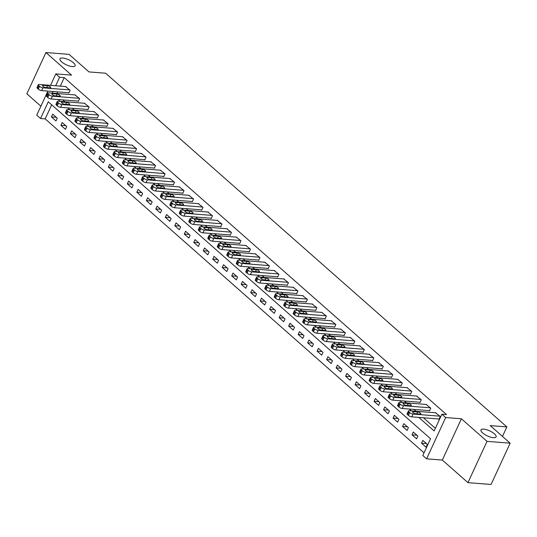 <?xml version="1.0" encoding="UTF-8"?>
<svg xmlns="http://www.w3.org/2000/svg" width="537" height="537" viewBox="0 0 537 537"><rect width="100%" height="100%" fill="white"/><g stroke="black" fill="none" stroke-linecap="round" stroke-linejoin="round"><path stroke-width="0.81" d="M72.408 66.601A8.337 2.772 -155.2 0 1 63.755 63.413A8.337 2.772 -155.2 0 1 59.976 58.815A8.337 2.772 -155.2 0 1 62.688 58.03A8.337 2.772 -155.2 0 1 71.34 61.218A8.337 2.772 -155.2 0 1 75.12 65.816A8.337 2.772 -155.2 0 1 72.408 66.601M493.389 437.682A8.337 2.772 -155.2 0 1 484.736 434.5A8.337 2.772 -155.2 0 1 480.957 429.902A8.337 2.772 -155.2 0 1 483.669 429.117A8.337 2.772 -155.2 0 1 492.322 432.305A8.337 2.772 -155.2 0 1 496.094 436.896A8.337 2.772 -155.2 0 1 493.389 437.682M51.68 104.789L45.168 118.885L40.544 118.523L36.744 115.18L47.867 91.102M502.484 436.42L506.874 426.915L105.635 73.227L88.981 71.924L69.051 54.358L45.927 52.539L26.85 93.821L40.893 106.205M506.874 426.915L490.221 425.606L510.15 443.179L491.073 484.461L467.949 482.642L487.025 441.36L461.397 418.773L445.67 417.544L426.6 458.826L422.8 455.477L430.533 438.742L48.276 101.788L40.544 118.523M461.397 418.773L442.327 460.055L467.949 482.642M442.327 460.055L426.6 458.826M45.168 118.885L424.022 452.839M510.15 443.179L487.025 441.36M427.371 444.408L422.814 440.387L421.525 443.179L426.083 447.193L427.371 444.408M417.88 436.037L413.322 432.023L412.033 434.816L416.591 438.83L417.88 436.037M408.388 427.674L403.831 423.659L402.542 426.452L407.1 430.466L408.388 427.674M398.897 419.31L394.346 415.296L393.057 418.081L397.608 422.102L398.897 419.31M389.406 410.946L384.854 406.932L383.566 409.718L388.117 413.732L389.406 410.946M379.921 402.582L375.363 398.561L374.074 401.354L378.632 405.368L379.921 402.582M370.429 394.212L365.872 390.198L364.583 392.99L369.141 397.004L370.429 394.212M360.938 385.848L356.38 381.834L355.091 384.62L359.649 388.64L360.938 385.848M351.446 377.484L346.895 373.47L345.606 376.256L350.158 380.27L351.446 377.484M341.955 369.12L337.404 365.1L336.115 367.892L340.666 371.906L341.955 369.12M332.47 360.75L327.912 356.736L326.624 359.528L331.181 363.542L332.47 360.75M322.979 352.386L318.421 348.372L317.132 351.158L321.69 355.179L322.979 352.386M313.487 344.022L308.929 340.008L307.641 342.794L312.198 346.808L313.487 344.022M303.996 335.659L299.445 331.638L298.156 334.43L302.707 338.444L303.996 335.659M294.511 327.288L289.953 323.274L288.664 326.066L293.222 330.08L294.511 327.288M285.019 318.924L280.462 314.91L279.173 317.703L283.731 321.717L285.019 318.924M275.528 310.561L270.97 306.546L269.681 309.332L274.239 313.353L275.528 310.561M266.037 302.197L261.485 298.183L260.197 300.968L264.748 304.982L266.037 302.197M256.545 293.833L251.994 289.812L250.705 292.605L255.256 296.619L256.545 293.833M247.06 285.462L242.502 281.448L241.214 284.241L245.771 288.255L247.06 285.462M237.569 277.099L233.011 273.085L231.722 275.87L236.28 279.891L237.569 277.099M228.077 268.735L223.52 264.721L222.231 267.507L226.789 271.521L228.077 268.735M218.586 260.371L214.035 256.35L212.746 259.143L217.297 263.157L218.586 260.371M209.094 252.001L204.543 247.987L203.255 250.779L207.806 254.793L209.094 252.001M199.61 243.637L195.052 239.623L193.763 242.409L198.321 246.429L199.61 243.637M190.118 235.273L185.56 231.259L184.272 234.045L188.829 238.059L190.118 235.273M180.627 226.909L176.069 222.889L174.78 225.681L179.338 229.695L180.627 226.909M171.135 218.539L166.584 214.525L165.295 217.317L169.846 221.331L171.135 218.539M161.65 210.175L157.093 206.161L155.804 208.953L160.355 212.967L161.65 210.175M152.159 201.811L147.601 197.797L146.312 200.583L150.87 204.604L152.159 201.811M142.667 193.448L138.11 189.433L136.821 192.219L141.379 196.233L142.667 193.448M133.176 185.084L128.625 181.063L127.336 183.855L131.887 187.869L133.176 185.084M123.685 176.713L119.133 172.699L117.845 175.492L122.396 179.506L123.685 176.713M114.2 168.35L109.642 164.335L108.353 167.121L112.911 171.142L114.2 168.35M104.708 159.986L100.15 155.972L98.862 158.757L103.419 162.771L104.708 159.986M95.217 151.622L90.659 147.601L89.37 150.394L93.928 154.408L95.217 151.622M85.725 143.251L81.174 139.237L79.885 142.03L84.437 146.044L85.725 143.251M76.234 134.888L71.683 130.874L70.394 133.659L74.945 137.68L76.234 134.888M66.749 126.524L62.191 122.51L60.903 125.296L65.46 129.31L66.749 126.524M57.258 118.16L52.7 114.139L51.411 116.932L55.969 120.946L57.258 118.16M418.806 417.417L434.144 430.929L441.877 414.195L446.502 414.557L64.245 77.603L60.298 86.142M57.654 91.867L56.902 93.492M62.816 99.895L64.91 101.741M72.3 108.259L74.395 110.105M81.792 116.623L83.886 118.476M91.283 124.993L93.378 126.839M100.775 133.357L102.869 135.203M110.266 141.721L112.361 143.567M119.751 150.085L121.845 151.931M129.242 158.455L131.337 160.301M138.734 166.819L140.828 168.665M148.225 175.183L150.32 177.029M157.717 183.547L159.811 185.393M167.202 191.917L169.296 193.763M176.693 200.281L178.787 202.127M186.185 208.645L188.279 210.491M195.676 217.008L197.77 218.854M205.161 225.379L207.255 227.225M214.652 233.743L216.747 235.589M224.144 242.106L226.238 243.952M233.635 250.47L235.73 252.316M243.127 258.834L245.221 260.68M252.612 267.204L254.706 269.05M262.103 275.568L264.197 277.414M271.594 283.932L273.689 285.778M281.086 292.296L283.18 294.142M290.577 300.666L292.672 302.512M300.062 309.03L302.156 310.876M309.554 317.394L311.648 319.24M319.045 325.758L321.139 327.604M328.537 334.128L330.631 335.974M338.021 342.492L340.116 344.338M347.513 350.856L349.607 352.702M357.004 359.219L359.099 361.065M366.496 367.583L368.59 369.429M375.987 375.954L378.082 377.8M385.472 384.317L387.566 386.163M394.964 392.681L397.058 394.527M404.455 401.045L406.549 402.891M413.946 409.416L416.041 411.261M423.438 417.779L435.359 428.291M438.588 418.967L438.971 419.303L440.259 416.511L435.567 412.792M429.097 410.604L429.479 410.939L430.768 408.147L426.076 404.428M419.605 402.233L419.988 402.569L421.276 399.783L416.584 396.058M410.12 393.869L410.496 394.205L411.785 391.419L407.093 387.694M400.629 385.506L401.005 385.841L402.294 383.049L397.608 379.33M391.137 377.142L391.52 377.477L392.809 374.685L388.117 370.966M381.646 368.778L382.029 369.107L383.317 366.321L378.625 362.596M372.161 360.408L372.537 360.743L373.826 357.957L369.134 354.232M362.67 352.044L363.046 352.379L364.334 349.587L359.642 345.868M353.178 343.68L353.561 344.016L354.85 341.223L350.158 337.505M343.687 335.316L344.069 335.645L345.358 332.859L340.666 329.141M334.195 326.946L334.578 327.281L335.867 324.496L331.175 320.77M324.71 318.582L325.086 318.918L326.375 316.125L321.683 312.406M315.219 310.218L315.595 310.554L316.884 307.761L312.198 304.043M305.728 301.854L306.11 302.19L307.399 299.398L302.707 295.679M296.236 293.484L296.619 293.82L297.907 291.034L293.215 287.308M286.745 285.12L287.127 285.456L288.416 282.67L283.724 278.945M277.26 276.756L277.636 277.092L278.925 274.3L274.232 270.581M267.768 268.393L268.144 268.728L269.433 265.936L264.748 262.217M258.277 260.029L258.659 260.358L259.948 257.572L255.256 253.847M248.785 251.658L249.168 251.994L250.457 249.208L245.765 245.483M239.301 243.295L239.677 243.63L240.965 240.838L236.273 237.119M229.809 234.931L230.185 235.266L231.474 232.474L226.782 228.755M220.318 226.567L220.7 226.896L221.989 224.11L217.297 220.392M210.826 218.197L211.209 218.532L212.498 215.746L207.806 212.021M201.335 209.833L201.717 210.168L203.006 207.376L198.314 203.657M191.85 201.469L192.226 201.805L193.515 199.012L188.823 195.293M182.358 193.105L182.734 193.441L184.023 190.648L179.338 186.93M172.867 184.735L173.25 185.07L174.538 182.285L169.846 178.559M163.376 176.371L163.758 176.707L165.047 173.921L160.355 170.195M153.884 168.007L154.267 168.343L155.555 165.55L150.863 161.832M144.399 159.643L144.775 159.979L146.064 157.187L141.372 153.468M134.908 151.28L135.284 151.609L136.573 148.823L131.887 145.097M125.416 142.909L125.799 143.245L127.088 140.459L122.396 136.734M115.925 134.545L116.307 134.881L117.596 132.089L112.904 128.37M106.44 126.182L106.816 126.517L108.105 123.725L103.413 120.006M96.949 117.818L97.325 118.147L98.613 115.361L93.921 111.642M87.457 109.447L87.84 109.783L89.129 106.997L84.437 103.272M77.966 101.084L78.348 101.419L79.637 98.627L74.945 94.908M68.474 92.72L68.857 93.055L70.146 90.263L65.454 86.544M50.518 85.37L55.821 73.891L71.549 75.126L45.927 52.539M55.821 73.891L59.62 77.241L55.673 85.779M64.245 77.603L59.62 77.241M441.877 414.195L445.67 417.544M58.191 99.533L60.285 101.379M67.675 107.897L69.77 109.743M77.167 116.26L79.261 118.113M86.658 124.631L88.753 126.477M96.15 132.995L98.244 134.841M105.635 141.359L107.736 143.204M115.126 149.722L117.22 151.568M124.618 158.093L126.712 159.939M134.109 166.457L136.203 168.303M143.601 174.82L145.695 176.666M153.085 183.184L155.18 185.03M162.577 191.555L164.671 193.401M172.068 199.918L174.163 201.764M181.56 208.282L183.654 210.128M191.051 216.646L193.145 218.492M200.536 225.01L202.63 226.862M210.027 233.38L212.122 235.226M219.519 241.744L221.613 243.59M229.01 250.108L231.105 251.954M238.495 258.472L240.596 260.317M247.987 266.842L250.081 268.688M257.478 275.206L259.572 277.052M266.97 283.57L269.064 285.416M276.461 291.933L278.555 293.779M285.946 300.304L288.04 302.15M295.437 308.668L297.532 310.514M304.929 317.031L307.023 318.877M314.42 325.395L316.515 327.241M323.912 333.759L326.006 335.612M333.396 342.129L335.491 343.975M342.888 350.493L344.982 352.339M352.379 358.857L354.474 360.703M361.871 367.221L363.965 369.067M371.356 375.591L373.457 377.437M380.847 383.955L382.941 385.801M390.339 392.319L392.433 394.165M399.83 400.683L401.924 402.528M409.322 409.053L411.416 410.899M53.022 91.505L52.277 93.129M426.412 443.562L421.525 443.179M56.298 117.314L51.411 116.932M65.789 125.678L60.903 125.296M75.281 134.049L70.394 133.659M84.772 142.412L79.885 142.03M94.264 150.776L89.37 150.394M103.748 159.14L98.862 158.757M113.24 167.51L108.353 167.121M122.731 175.874L117.845 175.492M132.223 184.238L127.336 183.855M141.714 192.602L136.821 192.219M151.199 200.966L146.312 200.583M160.691 209.336L155.804 208.953M170.182 217.7L165.295 217.317M179.673 226.064L174.78 225.681M189.158 234.427L184.272 234.045M198.65 242.798L193.763 242.409M208.141 251.162L203.255 250.779M217.633 259.525L212.746 259.143M227.124 267.889L222.231 267.507M236.609 276.26L231.722 275.87M246.1 284.623L241.214 284.241M255.592 292.987L250.705 292.605M265.083 301.351L260.197 300.968M274.575 309.715L269.681 309.332M284.06 318.085L279.173 317.703M293.551 326.449L288.664 326.066M303.043 334.813L298.156 334.43M312.534 343.177L307.641 342.794M322.019 351.547L317.132 351.158M331.51 359.911L326.624 359.528M341.002 368.275L336.115 367.892M350.493 376.638L345.606 376.256M359.985 385.009L355.091 384.62M369.469 393.373L364.583 392.99M378.961 401.736L374.074 401.354M388.452 410.1L383.566 409.718M397.944 418.464L393.057 418.081M407.435 426.834L402.542 426.452M416.92 435.198L412.033 434.816M439.877 416.175L413.047 414.074A2.604 0.866 24.8 0 1 409.677 412.591L408.919 411.919A2.604 0.866 24.8 0 1 408.409 410.973A2.604 0.866 24.8 0 1 409.254 410.724L436.084 412.832M408.409 410.973L407.12 413.758A2.604 0.866 -155.2 0 0 407.63 414.712L408.388 415.376A2.604 0.866 -155.2 0 0 411.758 416.86L439.105 419.008M415.698 413.732A2.088 0.691 -155.2 0 1 413.53 412.933A2.088 0.691 -155.2 0 1 412.591 411.785A2.088 0.691 -155.2 0 1 413.268 411.59L417.705 411.939A2.088 0.691 -155.2 0 1 419.867 412.738A2.088 0.691 -155.2 0 1 420.813 413.886A2.088 0.691 -155.2 0 1 420.135 414.081L415.698 413.732M430.385 407.811L403.562 405.71A2.604 0.866 24.8 0 1 400.193 404.227L399.434 403.556A2.604 0.866 24.8 0 1 398.917 402.609A2.604 0.866 24.8 0 1 399.763 402.361L426.593 404.468M398.917 402.609L397.628 405.395A2.604 0.866 -155.2 0 0 398.145 406.341L398.904 407.012A2.604 0.866 -155.2 0 0 402.267 408.496L429.613 410.644M406.207 405.368A2.088 0.691 -155.2 0 1 404.046 404.569A2.088 0.691 -155.2 0 1 403.099 403.421A2.088 0.691 -155.2 0 1 403.777 403.227L408.214 403.576A2.088 0.691 -155.2 0 1 410.382 404.368A2.088 0.691 -155.2 0 1 411.322 405.516A2.088 0.691 -155.2 0 1 410.644 405.717L406.207 405.368M420.894 399.447L394.071 397.34A2.604 0.866 24.8 0 1 390.701 395.856L389.943 395.192A2.604 0.866 24.8 0 1 389.426 394.239A2.604 0.866 24.8 0 1 390.271 393.997L417.101 396.098M389.426 394.239L388.137 397.031A2.604 0.866 -155.2 0 0 388.654 397.977L389.412 398.649A2.604 0.866 -155.2 0 0 392.782 400.132L420.122 402.273M396.715 397.004A2.088 0.691 -155.2 0 1 394.554 396.205A2.088 0.691 -155.2 0 1 393.608 395.057A2.088 0.691 -155.2 0 1 394.286 394.863L398.729 395.205A2.088 0.691 -155.2 0 1 400.891 396.004A2.088 0.691 -155.2 0 1 401.837 397.152A2.088 0.691 -155.2 0 1 401.159 397.346L396.715 397.004M411.409 391.084L384.579 388.976A2.604 0.866 24.8 0 1 381.21 387.492L380.451 386.821A2.604 0.866 24.8 0 1 379.934 385.875A2.604 0.866 24.8 0 1 380.78 385.633L407.61 387.734M379.934 385.875L378.645 388.667A2.604 0.866 -155.2 0 0 379.162 389.614L379.921 390.285A2.604 0.866 -155.2 0 0 383.29 391.768L410.63 393.91M387.224 388.634A2.088 0.691 -155.2 0 1 385.063 387.842A2.088 0.691 -155.2 0 1 384.116 386.694A2.088 0.691 -155.2 0 1 384.794 386.492L389.238 386.841A2.088 0.691 -155.2 0 1 391.399 387.64A2.088 0.691 -155.2 0 1 392.346 388.788A2.088 0.691 -155.2 0 1 391.668 388.983L387.224 388.634M401.918 382.713L375.088 380.612A2.604 0.866 24.8 0 1 371.718 379.129L370.96 378.457A2.604 0.866 24.8 0 1 370.443 377.511A2.604 0.866 24.8 0 1 371.295 377.263L398.118 379.37M370.443 377.511L369.154 380.303A2.604 0.866 -155.2 0 0 369.671 381.25L370.429 381.914A2.604 0.866 -155.2 0 0 373.799 383.398L401.146 385.546M377.739 380.27A2.088 0.691 -155.2 0 1 375.571 379.471A2.088 0.691 -155.2 0 1 374.631 378.323A2.088 0.691 -155.2 0 1 375.309 378.129L379.746 378.478A2.088 0.691 -155.2 0 1 381.908 379.276A2.088 0.691 -155.2 0 1 382.854 380.424A2.088 0.691 -155.2 0 1 382.176 380.619L377.739 380.27M392.426 374.349L365.596 372.248A2.604 0.866 24.8 0 1 362.233 370.765L361.468 370.094A2.604 0.866 24.8 0 1 360.958 369.147A2.604 0.866 24.8 0 1 361.804 368.899L388.634 371.007M360.958 369.147L359.669 371.933A2.604 0.866 -155.2 0 0 360.179 372.886L360.945 373.551A2.604 0.866 -155.2 0 0 364.308 375.034L391.654 377.182M368.248 371.906A2.088 0.691 -155.2 0 1 366.086 371.107A2.088 0.691 -155.2 0 1 365.14 369.959A2.088 0.691 -155.2 0 1 365.818 369.765L370.255 370.114A2.088 0.691 -155.2 0 1 372.423 370.906A2.088 0.691 -155.2 0 1 373.363 372.06A2.088 0.691 -155.2 0 1 372.685 372.255L368.248 371.906M382.935 365.986L356.112 363.878A2.604 0.866 24.8 0 1 352.742 362.394L351.983 361.73A2.604 0.866 24.8 0 1 351.466 360.777A2.604 0.866 24.8 0 1 352.312 360.535L379.142 362.636M351.466 360.777L350.178 363.569A2.604 0.866 -155.2 0 0 350.695 364.516L351.453 365.187A2.604 0.866 -155.2 0 0 354.823 366.67L382.163 368.818M358.756 363.542A2.088 0.691 -155.2 0 1 356.595 362.743A2.088 0.691 -155.2 0 1 355.648 361.596A2.088 0.691 -155.2 0 1 356.326 361.401L360.77 361.75A2.088 0.691 -155.2 0 1 362.931 362.542A2.088 0.691 -155.2 0 1 363.871 363.69A2.088 0.691 -155.2 0 1 363.193 363.891L358.756 363.542M373.45 357.622L346.62 355.514A2.604 0.866 24.8 0 1 343.25 354.031L342.492 353.359A2.604 0.866 24.8 0 1 341.975 352.413A2.604 0.866 24.8 0 1 342.821 352.171L369.651 354.272M341.975 352.413L340.686 355.205A2.604 0.866 -155.2 0 0 341.203 356.152L341.962 356.823A2.604 0.866 -155.2 0 0 345.331 358.307L372.671 360.448M349.265 355.172A2.088 0.691 -155.2 0 1 347.103 354.38A2.088 0.691 -155.2 0 1 346.157 353.232A2.088 0.691 -155.2 0 1 346.835 353.031L351.279 353.38A2.088 0.691 -155.2 0 1 353.44 354.178A2.088 0.691 -155.2 0 1 354.386 355.326A2.088 0.691 -155.2 0 1 353.708 355.521L349.265 355.172M363.958 349.258L337.129 347.15A2.604 0.866 24.8 0 1 333.759 345.667L333 344.996A2.604 0.866 24.8 0 1 332.484 344.049A2.604 0.866 24.8 0 1 333.329 343.801L360.159 345.909M332.484 344.049L331.195 346.842A2.604 0.866 -155.2 0 0 331.712 347.788L332.47 348.459A2.604 0.866 -155.2 0 0 335.84 349.943L363.187 352.084M339.773 346.808A2.088 0.691 -155.2 0 1 337.612 346.016A2.088 0.691 -155.2 0 1 336.665 344.861A2.088 0.691 -155.2 0 1 337.343 344.667L341.787 345.016A2.088 0.691 -155.2 0 1 343.948 345.815A2.088 0.691 -155.2 0 1 344.895 346.962A2.088 0.691 -155.2 0 1 344.217 347.157L339.773 346.808M354.467 340.888L327.637 338.787A2.604 0.866 24.8 0 1 324.267 337.303L323.509 336.632A2.604 0.866 24.8 0 1 322.992 335.685A2.604 0.866 24.8 0 1 323.845 335.437L350.668 337.545M322.992 335.685L321.703 338.471A2.604 0.866 -155.2 0 0 322.22 339.424L322.979 340.089A2.604 0.866 -155.2 0 0 326.348 341.572L353.695 343.72M330.289 338.444A2.088 0.691 -155.2 0 1 328.12 337.645A2.088 0.691 -155.2 0 1 327.181 336.498A2.088 0.691 -155.2 0 1 327.859 336.303L332.296 336.652A2.088 0.691 -155.2 0 1 334.457 337.444A2.088 0.691 -155.2 0 1 335.403 338.599A2.088 0.691 -155.2 0 1 334.726 338.793L330.289 338.444M344.976 332.524L318.146 330.423A2.604 0.866 24.8 0 1 314.783 328.939L314.017 328.268A2.604 0.866 24.8 0 1 313.507 327.322A2.604 0.866 24.8 0 1 314.353 327.073L341.183 329.181M313.507 327.322L312.219 330.107A2.604 0.866 -155.2 0 0 312.729 331.054L313.494 331.725A2.604 0.866 -155.2 0 0 316.857 333.209L344.204 335.357M320.797 330.08A2.088 0.691 -155.2 0 1 318.636 329.282A2.088 0.691 -155.2 0 1 317.689 328.134A2.088 0.691 -155.2 0 1 318.367 327.939L322.804 328.288A2.088 0.691 -155.2 0 1 324.972 329.08A2.088 0.691 -155.2 0 1 325.912 330.228A2.088 0.691 -155.2 0 1 325.234 330.43L320.797 330.08M335.484 324.16L308.661 322.052A2.604 0.866 24.8 0 1 305.291 320.569L304.533 319.904A2.604 0.866 24.8 0 1 304.016 318.951A2.604 0.866 24.8 0 1 304.862 318.709L331.691 320.811M304.016 318.951L302.727 321.744A2.604 0.866 -155.2 0 0 303.244 322.69L304.002 323.361A2.604 0.866 -155.2 0 0 307.372 324.845L334.712 326.986M311.306 321.71A2.088 0.691 -155.2 0 1 309.144 320.918A2.088 0.691 -155.2 0 1 308.198 319.77A2.088 0.691 -155.2 0 1 308.876 319.569L313.319 319.918A2.088 0.691 -155.2 0 1 315.481 320.717A2.088 0.691 -155.2 0 1 316.427 321.864A2.088 0.691 -155.2 0 1 315.749 322.059L311.306 321.71M325.999 315.796L299.169 313.689A2.604 0.866 24.8 0 1 295.8 312.205L295.041 311.534A2.604 0.866 24.8 0 1 294.524 310.587A2.604 0.866 24.8 0 1 295.37 310.346L322.2 312.447M294.524 310.587L293.236 313.38A2.604 0.866 -155.2 0 0 293.752 314.326L294.511 314.997A2.604 0.866 -155.2 0 0 297.881 316.481L325.221 318.622M301.814 313.346A2.088 0.691 -155.2 0 1 299.653 312.554A2.088 0.691 -155.2 0 1 298.706 311.4A2.088 0.691 -155.2 0 1 299.384 311.205L303.828 311.554A2.088 0.691 -155.2 0 1 305.989 312.353A2.088 0.691 -155.2 0 1 306.936 313.501A2.088 0.691 -155.2 0 1 306.258 313.695L301.814 313.346M316.508 307.426L289.678 305.325A2.604 0.866 24.8 0 1 286.308 303.841L285.55 303.17A2.604 0.866 24.8 0 1 285.033 302.224A2.604 0.866 24.8 0 1 285.885 301.975L312.709 304.083M285.033 302.224L283.744 305.009A2.604 0.866 -155.2 0 0 284.261 305.962L285.019 306.627A2.604 0.866 -155.2 0 0 288.389 308.11L315.736 310.258M292.323 304.982A2.088 0.691 -155.2 0 1 290.161 304.184A2.088 0.691 -155.2 0 1 289.221 303.036A2.088 0.691 -155.2 0 1 289.899 302.841L294.336 303.19A2.088 0.691 -155.2 0 1 296.498 303.989A2.088 0.691 -155.2 0 1 297.444 305.137A2.088 0.691 -155.2 0 1 296.766 305.331L292.323 304.982M307.016 299.062L280.186 296.961A2.604 0.866 24.8 0 1 276.817 295.478L276.058 294.806A2.604 0.866 24.8 0 1 275.548 293.86A2.604 0.866 24.8 0 1 276.394 293.611L303.224 295.719M275.548 293.86L274.259 296.646A2.604 0.866 -155.2 0 0 274.769 297.592L275.528 298.263A2.604 0.866 -155.2 0 0 278.898 299.747L306.244 301.895M282.838 296.619A2.088 0.691 -155.2 0 1 280.67 295.82A2.088 0.691 -155.2 0 1 279.73 294.672A2.088 0.691 -155.2 0 1 280.408 294.477L284.845 294.826A2.088 0.691 -155.2 0 1 287.006 295.618A2.088 0.691 -155.2 0 1 287.953 296.766A2.088 0.691 -155.2 0 1 287.275 296.968L282.838 296.619M297.525 290.698L270.702 288.591A2.604 0.866 24.8 0 1 267.332 287.107L266.574 286.443A2.604 0.866 24.8 0 1 266.057 285.489A2.604 0.866 24.8 0 1 266.902 285.248L293.732 287.349M266.057 285.489L264.768 288.282A2.604 0.866 -155.2 0 0 265.285 289.228L266.043 289.899A2.604 0.866 -155.2 0 0 269.406 291.383L296.753 293.524M273.346 288.255A2.088 0.691 -155.2 0 1 271.185 287.456A2.088 0.691 -155.2 0 1 270.239 286.308A2.088 0.691 -155.2 0 1 270.917 286.114L275.353 286.456A2.088 0.691 -155.2 0 1 277.522 287.255A2.088 0.691 -155.2 0 1 278.461 288.403A2.088 0.691 -155.2 0 1 277.783 288.597L273.346 288.255M288.033 282.334L261.21 280.227A2.604 0.866 24.8 0 1 257.841 278.743L257.082 278.072A2.604 0.866 24.8 0 1 256.565 277.126A2.604 0.866 24.8 0 1 257.411 276.884L284.241 278.985M256.565 277.126L255.276 279.918A2.604 0.866 -155.2 0 0 255.793 280.864L256.552 281.536A2.604 0.866 -155.2 0 0 259.921 283.019L287.261 285.16M263.855 279.884A2.088 0.691 -155.2 0 1 261.694 279.092A2.088 0.691 -155.2 0 1 260.747 277.944A2.088 0.691 -155.2 0 1 261.425 277.743L265.869 278.092A2.088 0.691 -155.2 0 1 268.03 278.891A2.088 0.691 -155.2 0 1 268.977 280.039A2.088 0.691 -155.2 0 1 268.299 280.233L263.855 279.884M278.549 273.964L251.719 271.863A2.604 0.866 24.8 0 1 248.349 270.38L247.591 269.708A2.604 0.866 24.8 0 1 247.074 268.762A2.604 0.866 24.8 0 1 247.919 268.513L274.749 270.621M247.074 268.762L245.785 271.554A2.604 0.866 -155.2 0 0 246.302 272.501L247.06 273.165A2.604 0.866 -155.2 0 0 250.43 274.649L277.77 276.797M254.363 271.521A2.088 0.691 -155.2 0 1 252.202 270.722A2.088 0.691 -155.2 0 1 251.256 269.574A2.088 0.691 -155.2 0 1 251.934 269.379L256.377 269.728A2.088 0.691 -155.2 0 1 258.539 270.527A2.088 0.691 -155.2 0 1 259.485 271.675A2.088 0.691 -155.2 0 1 258.807 271.87L254.363 271.521M269.057 265.6L242.227 263.499A2.604 0.866 24.8 0 1 238.858 262.016L238.099 261.344A2.604 0.866 24.8 0 1 237.582 260.398A2.604 0.866 24.8 0 1 238.435 260.15L265.258 262.257M237.582 260.398L236.293 263.184A2.604 0.866 -155.2 0 0 236.81 264.137L237.569 264.801A2.604 0.866 -155.2 0 0 240.938 266.285L268.285 268.433M244.879 263.157A2.088 0.691 -155.2 0 1 242.711 262.358A2.088 0.691 -155.2 0 1 241.771 261.21A2.088 0.691 -155.2 0 1 242.449 261.016L246.886 261.365A2.088 0.691 -155.2 0 1 249.047 262.157A2.088 0.691 -155.2 0 1 249.994 263.311A2.088 0.691 -155.2 0 1 249.316 263.506L244.879 263.157M259.566 257.236L232.736 255.129A2.604 0.866 24.8 0 1 229.373 253.645L228.608 252.981A2.604 0.866 24.8 0 1 228.097 252.028A2.604 0.866 24.8 0 1 228.943 251.786L255.773 253.887M228.097 252.028L226.809 254.82A2.604 0.866 -155.2 0 0 227.319 255.766L228.084 256.438A2.604 0.866 -155.2 0 0 231.447 257.921L258.794 260.069M235.387 254.793A2.088 0.691 -155.2 0 1 233.226 253.994A2.088 0.691 -155.2 0 1 232.279 252.846A2.088 0.691 -155.2 0 1 232.957 252.652L237.394 252.994A2.088 0.691 -155.2 0 1 239.562 253.793A2.088 0.691 -155.2 0 1 240.502 254.941A2.088 0.691 -155.2 0 1 239.824 255.142L235.387 254.793M250.074 248.873L223.251 246.765A2.604 0.866 24.8 0 1 219.881 245.281L219.123 244.61A2.604 0.866 24.8 0 1 218.606 243.664A2.604 0.866 24.8 0 1 219.452 243.422L246.282 245.523M218.606 243.664L217.317 246.456A2.604 0.866 -155.2 0 0 217.834 247.403L218.593 248.074A2.604 0.866 -155.2 0 0 221.962 249.557L249.302 251.699M225.896 246.423A2.088 0.691 -155.2 0 1 223.734 245.631A2.088 0.691 -155.2 0 1 222.788 244.483A2.088 0.691 -155.2 0 1 223.466 244.281L227.91 244.63A2.088 0.691 -155.2 0 1 230.071 245.429A2.088 0.691 -155.2 0 1 231.011 246.577A2.088 0.691 -155.2 0 1 230.333 246.772L225.896 246.423M240.589 240.509L213.76 238.401A2.604 0.866 24.8 0 1 210.39 236.918L209.631 236.246A2.604 0.866 24.8 0 1 209.115 235.3A2.604 0.866 24.8 0 1 209.96 235.052L236.79 237.159M209.115 235.3L207.826 238.092A2.604 0.866 -155.2 0 0 208.343 239.039L209.101 239.71A2.604 0.866 -155.2 0 0 212.471 241.194L239.811 243.335M216.404 238.059A2.088 0.691 -155.2 0 1 214.243 237.267A2.088 0.691 -155.2 0 1 213.296 236.112A2.088 0.691 -155.2 0 1 213.974 235.918L218.418 236.267A2.088 0.691 -155.2 0 1 220.579 237.065A2.088 0.691 -155.2 0 1 221.526 238.213A2.088 0.691 -155.2 0 1 220.848 238.408L216.404 238.059M231.098 232.138L204.268 230.037A2.604 0.866 24.8 0 1 200.898 228.554L200.14 227.883A2.604 0.866 24.8 0 1 199.623 226.936A2.604 0.866 24.8 0 1 200.469 226.688L227.299 228.796M199.623 226.936L198.334 229.722A2.604 0.866 -155.2 0 0 198.851 230.675L199.61 231.34A2.604 0.866 -155.2 0 0 202.979 232.823L230.326 234.971M206.913 229.695A2.088 0.691 -155.2 0 1 204.751 228.896A2.088 0.691 -155.2 0 1 203.805 227.748A2.088 0.691 -155.2 0 1 204.483 227.554L208.927 227.903A2.088 0.691 -155.2 0 1 211.088 228.695A2.088 0.691 -155.2 0 1 212.034 229.849A2.088 0.691 -155.2 0 1 211.356 230.044L206.913 229.695M221.606 223.775L194.777 221.674A2.604 0.866 24.8 0 1 191.407 220.183L190.648 219.519A2.604 0.866 24.8 0 1 190.132 218.572A2.604 0.866 24.8 0 1 190.984 218.324L217.807 220.432M190.132 218.572L188.843 221.358A2.604 0.866 -155.2 0 0 189.36 222.305L190.118 222.976A2.604 0.866 -155.2 0 0 193.488 224.459L220.835 226.607M197.428 221.331A2.088 0.691 -155.2 0 1 195.26 220.532A2.088 0.691 -155.2 0 1 194.32 219.385A2.088 0.691 -155.2 0 1 194.998 219.19L199.435 219.539A2.088 0.691 -155.2 0 1 201.597 220.331A2.088 0.691 -155.2 0 1 202.543 221.479A2.088 0.691 -155.2 0 1 201.865 221.68L197.428 221.331M212.115 215.411L185.285 213.303A2.604 0.866 24.8 0 1 181.922 211.82L181.157 211.155A2.604 0.866 24.8 0 1 180.647 210.202A2.604 0.866 24.8 0 1 181.493 209.96L208.322 212.061M180.647 210.202L179.358 212.994A2.604 0.866 -155.2 0 0 179.868 213.941L180.633 214.612A2.604 0.866 -155.2 0 0 183.996 216.096L211.343 218.237M187.937 212.961A2.088 0.691 -155.2 0 1 185.775 212.169A2.088 0.691 -155.2 0 1 184.829 211.021A2.088 0.691 -155.2 0 1 185.507 210.819L189.944 211.169A2.088 0.691 -155.2 0 1 192.112 211.967A2.088 0.691 -155.2 0 1 193.052 213.115A2.088 0.691 -155.2 0 1 192.374 213.31L187.937 212.961M202.624 207.047L175.8 204.939A2.604 0.866 24.8 0 1 172.431 203.456L171.672 202.785A2.604 0.866 24.8 0 1 171.155 201.838A2.604 0.866 24.8 0 1 172.001 201.597L198.831 203.698M171.155 201.838L169.867 204.631A2.604 0.866 -155.2 0 0 170.383 205.577L171.142 206.248A2.604 0.866 -155.2 0 0 174.512 207.732L201.852 209.873M178.445 204.597A2.088 0.691 -155.2 0 1 176.284 203.805A2.088 0.691 -155.2 0 1 175.337 202.65A2.088 0.691 -155.2 0 1 176.015 202.456L180.459 202.805A2.088 0.691 -155.2 0 1 182.62 203.604A2.088 0.691 -155.2 0 1 183.567 204.751A2.088 0.691 -155.2 0 1 182.889 204.946L178.445 204.597M193.139 198.677L166.309 196.576A2.604 0.866 24.8 0 1 162.939 195.092L162.181 194.421A2.604 0.866 24.8 0 1 161.664 193.474A2.604 0.866 24.8 0 1 162.51 193.226L189.339 195.334M161.664 193.474L160.375 196.26A2.604 0.866 -155.2 0 0 160.892 197.213L161.65 197.878A2.604 0.866 -155.2 0 0 165.02 199.361L192.36 201.509M168.954 196.233A2.088 0.691 -155.2 0 1 166.792 195.434A2.088 0.691 -155.2 0 1 165.846 194.287A2.088 0.691 -155.2 0 1 166.524 194.092L170.967 194.441A2.088 0.691 -155.2 0 1 173.129 195.24A2.088 0.691 -155.2 0 1 174.075 196.388A2.088 0.691 -155.2 0 1 173.397 196.582L168.954 196.233M183.647 190.313L156.817 188.212A2.604 0.866 24.8 0 1 153.448 186.728L152.689 186.057A2.604 0.866 24.8 0 1 152.172 185.111A2.604 0.866 24.8 0 1 153.025 184.862L179.848 186.97M152.172 185.111L150.884 187.896A2.604 0.866 -155.2 0 0 151.4 188.843L152.159 189.514A2.604 0.866 -155.2 0 0 155.529 190.997L182.875 193.145M159.462 187.869A2.088 0.691 -155.2 0 1 157.301 187.071A2.088 0.691 -155.2 0 1 156.361 185.923A2.088 0.691 -155.2 0 1 157.032 185.728L161.476 186.077A2.088 0.691 -155.2 0 1 163.637 186.869A2.088 0.691 -155.2 0 1 164.584 188.017A2.088 0.691 -155.2 0 1 163.906 188.218L159.462 187.869M174.156 181.949L147.326 179.841A2.604 0.866 24.8 0 1 143.956 178.358L143.198 177.693A2.604 0.866 24.8 0 1 142.688 176.74A2.604 0.866 24.8 0 1 143.533 176.498L170.363 178.599M142.688 176.74L141.399 179.533A2.604 0.866 -155.2 0 0 141.909 180.479L142.667 181.15A2.604 0.866 -155.2 0 0 146.037 182.634L173.384 184.775M149.977 179.506A2.088 0.691 -155.2 0 1 147.809 178.707A2.088 0.691 -155.2 0 1 146.87 177.559A2.088 0.691 -155.2 0 1 147.547 177.364L151.984 177.707A2.088 0.691 -155.2 0 1 154.146 178.506A2.088 0.691 -155.2 0 1 155.092 179.653A2.088 0.691 -155.2 0 1 154.414 179.848L149.977 179.506M164.664 173.585L137.834 171.478A2.604 0.866 24.8 0 1 134.472 169.994L133.713 169.323A2.604 0.866 24.8 0 1 133.196 168.376A2.604 0.866 24.8 0 1 134.042 168.135L160.872 170.236M133.196 168.376L131.907 171.169A2.604 0.866 -155.2 0 0 132.424 172.115L133.183 172.786A2.604 0.866 -155.2 0 0 136.546 174.27L163.892 176.411M140.486 171.135A2.088 0.691 -155.2 0 1 138.324 170.343A2.088 0.691 -155.2 0 1 137.378 169.195A2.088 0.691 -155.2 0 1 138.056 168.994L142.493 169.343A2.088 0.691 -155.2 0 1 144.661 170.142A2.088 0.691 -155.2 0 1 145.601 171.29A2.088 0.691 -155.2 0 1 144.923 171.484L140.486 171.135M155.173 165.215L128.35 163.114A2.604 0.866 24.8 0 1 124.98 161.63L124.222 160.959A2.604 0.866 24.8 0 1 123.705 160.013A2.604 0.866 24.8 0 1 124.55 159.764L151.38 161.872M123.705 160.013L122.416 162.798A2.604 0.866 -155.2 0 0 122.933 163.751L123.691 164.416A2.604 0.866 -155.2 0 0 127.061 165.899L154.401 168.047M130.994 162.771A2.088 0.691 -155.2 0 1 128.833 161.973A2.088 0.691 -155.2 0 1 127.887 160.825A2.088 0.691 -155.2 0 1 128.565 160.63L133.008 160.979A2.088 0.691 -155.2 0 1 135.17 161.778A2.088 0.691 -155.2 0 1 136.116 162.926A2.088 0.691 -155.2 0 1 135.438 163.12L130.994 162.771M145.688 156.851L118.858 154.75A2.604 0.866 24.8 0 1 115.489 153.267L114.73 152.595A2.604 0.866 24.8 0 1 114.213 151.649A2.604 0.866 24.8 0 1 115.059 151.4L141.889 153.508M114.213 151.649L112.924 154.434A2.604 0.866 -155.2 0 0 113.441 155.381L114.2 156.052A2.604 0.866 -155.2 0 0 117.569 157.536L144.909 159.684M121.503 154.408A2.088 0.691 -155.2 0 1 119.342 153.609A2.088 0.691 -155.2 0 1 118.395 152.461A2.088 0.691 -155.2 0 1 119.073 152.266L123.517 152.615A2.088 0.691 -155.2 0 1 125.678 153.407A2.088 0.691 -155.2 0 1 126.625 154.562A2.088 0.691 -155.2 0 1 125.947 154.757L121.503 154.408M136.197 148.487L109.367 146.379A2.604 0.866 24.8 0 1 105.997 144.896L105.239 144.231A2.604 0.866 24.8 0 1 104.722 143.278A2.604 0.866 24.8 0 1 105.574 143.037L132.397 145.138M104.722 143.278L103.433 146.071A2.604 0.866 -155.2 0 0 103.95 147.017L104.708 147.688A2.604 0.866 -155.2 0 0 108.078 149.172L135.425 151.32M112.011 146.044A2.088 0.691 -155.2 0 1 109.85 145.245A2.088 0.691 -155.2 0 1 108.91 144.097A2.088 0.691 -155.2 0 1 109.588 143.903L114.025 144.245A2.088 0.691 -155.2 0 1 116.187 145.044A2.088 0.691 -155.2 0 1 117.133 146.192A2.088 0.691 -155.2 0 1 116.455 146.393L112.011 146.044M126.705 140.123L99.875 138.016A2.604 0.866 24.8 0 1 96.512 136.532L95.747 135.861A2.604 0.866 24.8 0 1 95.237 134.915A2.604 0.866 24.8 0 1 96.083 134.673L122.913 136.774M95.237 134.915L93.948 137.707A2.604 0.866 -155.2 0 0 94.458 138.653L95.217 139.325A2.604 0.866 -155.2 0 0 98.586 140.808L125.933 142.949M102.527 137.673A2.088 0.691 -155.2 0 1 100.365 136.881A2.088 0.691 -155.2 0 1 99.419 135.733A2.088 0.691 -155.2 0 1 100.097 135.532L104.534 135.881A2.088 0.691 -155.2 0 1 106.702 136.68A2.088 0.691 -155.2 0 1 107.642 137.828A2.088 0.691 -155.2 0 1 106.964 138.022L102.527 137.673M117.214 131.76L90.391 129.652A2.604 0.866 24.8 0 1 87.021 128.168L86.262 127.497A2.604 0.866 24.8 0 1 85.745 126.551A2.604 0.866 24.8 0 1 86.591 126.302L113.421 128.41M85.745 126.551L84.457 129.343A2.604 0.866 -155.2 0 0 84.974 130.29L85.732 130.961A2.604 0.866 -155.2 0 0 89.102 132.444L116.442 134.586M93.035 129.31A2.088 0.691 -155.2 0 1 90.874 128.518A2.088 0.691 -155.2 0 1 89.927 127.363A2.088 0.691 -155.2 0 1 90.605 127.168L95.049 127.517A2.088 0.691 -155.2 0 1 97.21 128.316A2.088 0.691 -155.2 0 1 98.15 129.464A2.088 0.691 -155.2 0 1 97.472 129.659L93.035 129.31M107.729 123.389L80.899 121.288A2.604 0.866 24.8 0 1 77.529 119.805L76.771 119.133A2.604 0.866 24.8 0 1 76.254 118.187A2.604 0.866 24.8 0 1 77.1 117.939L103.93 120.046M76.254 118.187L74.965 120.973A2.604 0.866 -155.2 0 0 75.482 121.926L76.241 122.59A2.604 0.866 -155.2 0 0 79.61 124.074L106.95 126.222M83.544 120.946A2.088 0.691 -155.2 0 1 81.382 120.147A2.088 0.691 -155.2 0 1 80.436 118.999A2.088 0.691 -155.2 0 1 81.114 118.805L85.558 119.154A2.088 0.691 -155.2 0 1 87.719 119.946A2.088 0.691 -155.2 0 1 88.665 121.1A2.088 0.691 -155.2 0 1 87.987 121.295L83.544 120.946M98.237 115.025L71.408 112.924A2.604 0.866 24.8 0 1 68.038 111.434L67.279 110.77A2.604 0.866 24.8 0 1 66.763 109.823A2.604 0.866 24.8 0 1 67.608 109.575L94.438 111.683M66.763 109.823L65.474 112.609A2.604 0.866 -155.2 0 0 65.991 113.555L66.749 114.227A2.604 0.866 -155.2 0 0 70.119 115.71L97.465 117.858M74.052 112.582A2.088 0.691 -155.2 0 1 71.891 111.783A2.088 0.691 -155.2 0 1 70.944 110.635A2.088 0.691 -155.2 0 1 71.622 110.441L76.066 110.79A2.088 0.691 -155.2 0 1 78.227 111.582A2.088 0.691 -155.2 0 1 79.174 112.73A2.088 0.691 -155.2 0 1 78.496 112.931L74.052 112.582M88.746 106.662L61.916 104.554A2.604 0.866 24.8 0 1 58.546 103.07L57.788 102.406A2.604 0.866 24.8 0 1 57.271 101.453A2.604 0.866 24.8 0 1 58.124 101.211L84.947 103.312M57.271 101.453L55.982 104.245A2.604 0.866 -155.2 0 0 56.499 105.192L57.258 105.863A2.604 0.866 -155.2 0 0 60.627 107.346L87.974 109.488M64.568 104.212A2.088 0.691 -155.2 0 1 62.399 103.419A2.088 0.691 -155.2 0 1 61.46 102.272A2.088 0.691 -155.2 0 1 62.138 102.07L66.575 102.419A2.088 0.691 -155.2 0 1 68.736 103.218A2.088 0.691 -155.2 0 1 69.682 104.366A2.088 0.691 -155.2 0 1 69.004 104.561L64.568 104.212M79.254 98.298L52.425 96.19A2.604 0.866 24.8 0 1 49.062 94.707L48.296 94.035A2.604 0.866 24.8 0 1 47.786 93.089A2.604 0.866 24.8 0 1 48.632 92.847L75.462 94.948M47.786 93.089L46.497 95.881A2.604 0.866 -155.2 0 0 47.008 96.828L47.773 97.499A2.604 0.866 -155.2 0 0 51.136 98.983L78.483 101.124M55.076 95.848A2.088 0.691 -155.2 0 1 52.915 95.056A2.088 0.691 -155.2 0 1 51.968 93.901A2.088 0.691 -155.2 0 1 52.646 93.706L57.083 94.056A2.088 0.691 -155.2 0 1 59.251 94.854A2.088 0.691 -155.2 0 1 60.191 96.002A2.088 0.691 -155.2 0 1 59.513 96.197L55.076 95.848M69.763 89.927L42.94 87.826A2.604 0.866 24.8 0 1 39.57 86.343L38.812 85.672A2.604 0.866 24.8 0 1 38.295 84.725A2.604 0.866 24.8 0 1 39.141 84.477L65.97 86.585M38.295 84.725L37.006 87.511A2.604 0.866 -155.2 0 0 37.523 88.464L38.281 89.129A2.604 0.866 -155.2 0 0 41.651 90.612L68.991 92.76M45.585 87.484A2.088 0.691 -155.2 0 1 43.423 86.685A2.088 0.691 -155.2 0 1 42.477 85.537A2.088 0.691 -155.2 0 1 43.155 85.343L47.598 85.692A2.088 0.691 -155.2 0 1 49.76 86.491A2.088 0.691 -155.2 0 1 50.706 87.638A2.088 0.691 -155.2 0 1 50.028 87.833L45.585 87.484M411.758 416.86L413.047 414.074M408.388 415.376L409.677 412.591M407.63 414.712L408.919 411.919M413.268 411.59L412.879 412.429M417.705 411.939L416.84 413.819M402.267 408.496L403.562 405.71M398.904 407.012L400.193 404.227M398.145 406.341L399.434 403.556M403.777 403.227L403.388 404.066M408.214 403.576L407.348 405.455M392.782 400.132L394.071 397.34M389.412 398.649L390.701 395.856M388.654 397.977L389.943 395.192M394.286 394.863L393.896 395.702M398.729 395.205L397.857 397.091M383.29 391.768L384.579 388.976M379.921 390.285L381.21 387.492M379.162 389.614L380.451 386.821M384.794 386.492L384.411 387.331M389.238 386.841L388.365 388.728M373.799 383.398L375.088 380.612M370.429 381.914L371.718 379.129M369.671 381.25L370.96 378.457M375.309 378.129L374.92 378.968M379.746 378.478L378.88 380.357M364.308 375.034L365.596 372.248M360.945 373.551L362.233 370.765M360.179 372.886L361.468 370.094M365.818 369.765L365.428 370.604M370.255 370.114L369.389 371.993M354.823 366.67L356.112 363.878M351.453 365.187L352.742 362.394M350.695 364.516L351.983 361.73M356.326 361.401L355.937 362.24M360.77 361.75L359.897 363.63M345.331 358.307L346.62 355.514M341.962 356.823L343.25 354.031M341.203 356.152L342.492 353.359M346.835 353.031L346.446 353.87M351.279 353.38L350.406 355.266M335.84 349.943L337.129 347.15M332.47 348.459L333.759 345.667M331.712 347.788L333 344.996M337.343 344.667L336.961 345.506M341.787 345.016L340.914 346.902M326.348 341.572L327.637 338.787M322.979 340.089L324.267 337.303M322.22 339.424L323.509 336.632M327.859 336.303L327.469 337.142M332.296 336.652L331.43 338.532M316.857 333.209L318.146 330.423M313.494 331.725L314.783 328.939M312.729 331.054L314.017 328.268M318.367 327.939L317.978 328.778M322.804 328.288L321.938 330.168M307.372 324.845L308.661 322.052M304.002 323.361L305.291 320.569M303.244 322.69L304.533 319.904M308.876 319.569L308.486 320.414M313.319 319.918L312.447 321.804M297.881 316.481L299.169 313.689M294.511 314.997L295.8 312.205M293.752 314.326L295.041 311.534M299.384 311.205L298.995 312.044M303.828 311.554L302.955 313.44M288.389 308.11L289.678 305.325M285.019 306.627L286.308 303.841M284.261 305.962L285.55 303.17M289.899 302.841L289.51 303.68M294.336 303.19L293.464 305.07M278.898 299.747L280.186 296.961M275.528 298.263L276.817 295.478M274.769 297.592L276.058 294.806M280.408 294.477L280.019 295.316M284.845 294.826L283.979 296.706M269.406 291.383L270.702 288.591M266.043 289.899L267.332 287.107M265.285 289.228L266.574 286.443M270.917 286.114L270.527 286.953M275.353 286.456L274.488 288.342M259.921 283.019L261.21 280.227M256.552 281.536L257.841 278.743M255.793 280.864L257.082 278.072M261.425 277.743L261.036 278.582M265.869 278.092L264.996 279.978M250.43 274.649L251.719 271.863M247.06 273.165L248.349 270.38M246.302 272.501L247.591 269.708M251.934 269.379L251.551 270.218M256.377 269.728L255.505 271.608M240.938 266.285L242.227 263.499M237.569 264.801L238.858 262.016M236.81 264.137L238.099 261.344M242.449 261.016L242.059 261.855M246.886 261.365L246.02 263.244M231.447 257.921L232.736 255.129M228.084 256.438L229.373 253.645M227.319 255.766L228.608 252.981M232.957 252.652L232.568 253.491M237.394 252.994L236.528 254.88M221.962 249.557L223.251 246.765M218.593 248.074L219.881 245.281M217.834 247.403L219.123 244.61M223.466 244.281L223.077 245.12M227.91 244.63L227.037 246.517M212.471 241.194L213.76 238.401M209.101 239.71L210.39 236.918M208.343 239.039L209.631 236.246M213.974 235.918L213.585 236.757M218.418 236.267L217.545 238.153M202.979 232.823L204.268 230.037M199.61 231.34L200.898 228.554M198.851 230.675L200.14 227.883M204.483 227.554L204.1 228.393M208.927 227.903L208.054 229.782M193.488 224.459L194.777 221.674M190.118 222.976L191.407 220.183M189.36 222.305L190.648 219.519M194.998 219.19L194.609 220.029M199.435 219.539L198.569 221.419M183.996 216.096L185.285 213.303M180.633 214.612L181.922 211.82M179.868 213.941L181.157 211.155M185.507 210.819L185.117 211.665M189.944 211.169L189.078 213.055M174.512 207.732L175.8 204.939M171.142 206.248L172.431 203.456M170.383 205.577L171.672 202.785M176.015 202.456L175.626 203.295M180.459 202.805L179.586 204.691M165.02 199.361L166.309 196.576M161.65 197.878L162.939 195.092M160.892 197.213L162.181 194.421M166.524 194.092L166.134 194.931M170.967 194.441L170.095 196.32M155.529 190.997L156.817 188.212M152.159 189.514L153.448 186.728M151.4 188.843L152.689 186.057M157.032 185.728L156.65 186.567M161.476 186.077L160.603 187.957M146.037 182.634L147.326 179.841M142.667 181.15L143.956 178.358M141.909 180.479L143.198 177.693M147.547 177.364L147.158 178.203M151.984 177.707L151.119 179.593M136.546 174.27L137.834 171.478M133.183 172.786L134.472 169.994M132.424 172.115L133.713 169.323M138.056 168.994L137.667 169.833M142.493 169.343L141.627 171.229M127.061 165.899L128.35 163.114M123.691 164.416L124.98 161.63M122.933 163.751L124.222 160.959M128.565 160.63L128.175 161.469M133.008 160.979L132.136 162.859M117.569 157.536L118.858 154.75M114.2 156.052L115.489 153.267M113.441 155.381L114.73 152.595M119.073 152.266L118.69 153.105M123.517 152.615L122.644 154.495M108.078 149.172L109.367 146.379M104.708 147.688L105.997 144.896M103.95 147.017L105.239 144.231M109.588 143.903L109.199 144.742M114.025 144.245L113.159 146.131M98.586 140.808L99.875 138.016M95.217 139.325L96.512 136.532M94.458 138.653L95.747 135.861M100.097 135.532L99.707 136.371M104.534 135.881L103.668 137.767M89.102 132.444L90.391 129.652M85.732 130.961L87.021 128.168M84.974 130.29L86.262 127.497M90.605 127.168L90.216 128.007M95.049 127.517L94.176 129.404M79.61 124.074L80.899 121.288M76.241 122.59L77.529 119.805M75.482 121.926L76.771 119.133M81.114 118.805L80.725 119.644M85.558 119.154L84.685 121.033M70.119 115.71L71.408 112.924M66.749 114.227L68.038 111.434M65.991 113.555L67.279 110.77M71.622 110.441L71.24 111.28M76.066 110.79L75.193 112.669M60.627 107.346L61.916 104.554M57.258 105.863L58.546 103.07M56.499 105.192L57.788 102.406M62.138 102.07L61.748 102.916M66.575 102.419L65.709 104.306M51.136 98.983L52.425 96.19M47.773 97.499L49.062 94.707M47.008 96.828L48.296 94.035M52.646 93.706L52.257 94.546M57.083 94.056L56.217 95.942M41.651 90.612L42.94 87.826M38.281 89.129L39.57 86.343M37.523 88.464L38.812 85.672M43.155 85.343L42.765 86.182M47.598 85.692L46.726 87.571"/></g></svg>
